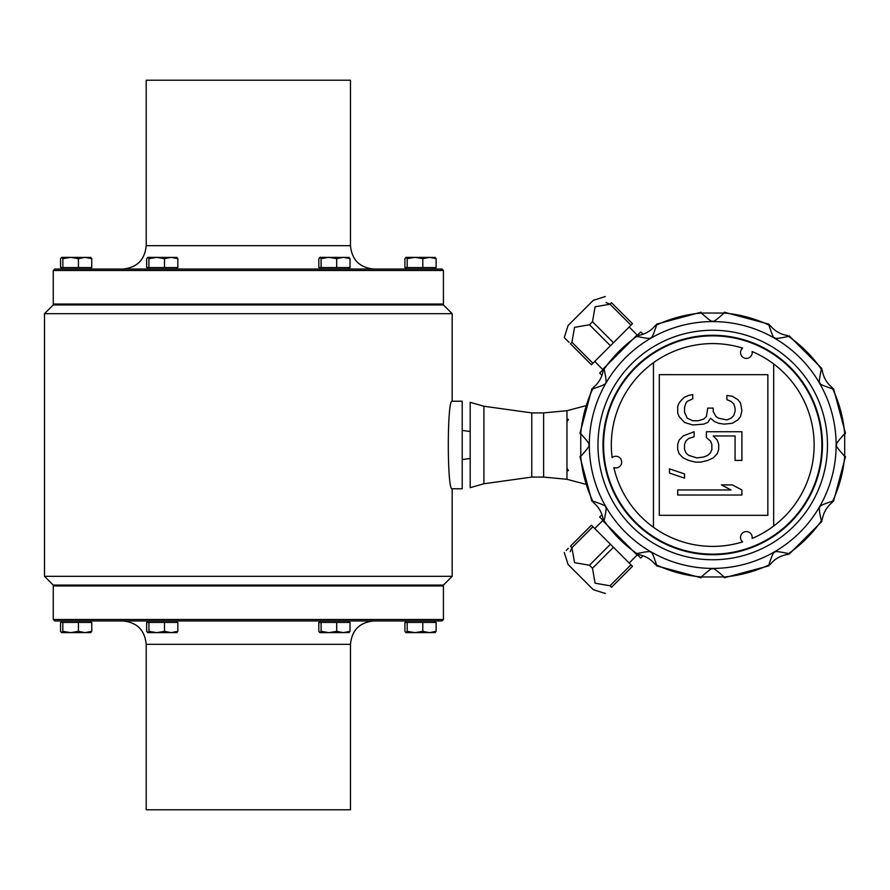 <?xml version="1.0" encoding="UTF-8"?>
<svg xmlns="http://www.w3.org/2000/svg" width="890" height="890" viewBox="0 0 890 890"><rect width="100%" height="100%" fill="white"/><g stroke="black" fill="none" stroke-linecap="round" stroke-linejoin="round"><path stroke-width="1.33" d="M585.331 484.171L566.963 479.287L566.963 410.713L585.331 405.829M568.421 419.513L566.963 421.871M566.963 471.155L568.421 470.521L566.963 468.129M568.421 419.479L566.963 418.845M602.029 375.369L599.671 373.021L603.353 369.339M637.062 335.63L640.744 331.948L643.092 334.306M592.918 363.265L591.427 364.767L570.446 343.785C562.002 335.341 562.002 335.341 570.446 343.785L571.947 342.283L592.918 363.265L632.49 323.693L611.508 302.722L610.017 304.224L630.988 325.195M606.023 302.511L610.017 304.224L595.076 306.805L592.495 321.735L613.466 342.717M611.508 302.722C603.064 294.279 603.064 294.279 611.508 302.722C603.064 294.279 603.064 294.279 611.508 302.722M605.311 296.526L593.252 300.353L568.076 325.529L564.249 337.588L569.022 342.361M592.495 321.735L589.458 324.772L610.44 345.743M589.458 324.772L574.528 327.353L571.947 342.283M643.092 555.694L640.744 558.052L637.062 554.37M603.353 520.661L599.671 516.979L602.029 514.631M630.988 564.805L632.49 566.307L611.508 587.278C603.064 595.721 603.064 595.721 611.508 587.278L610.017 585.776L630.988 564.805L591.427 525.234L570.446 546.215L571.947 547.717L592.918 526.735M570.234 551.711L571.947 547.717L574.528 562.647L589.458 565.228L610.44 544.257M568.365 548.296L566.263 550.398M570.446 546.215C562.002 554.659 562.002 554.659 570.446 546.215M589.458 565.228L592.495 568.265L613.466 547.283M592.495 568.265L595.076 583.195L610.017 585.776M568.276 564.683L593.252 589.647L605.311 593.474M822.182 370.14C823.35 377.26 826.71 383.089 832.295 387.628L832.684 388.841C823.005 385.737 818.778 383.812 820.024 383.056C818.744 383.913 819.178 379.285 821.337 369.194L821.893 368.538L789.185 335.83L788.529 336.387C778.984 338.5 774.356 338.945 774.667 337.711C773.977 339.068 772.053 334.84 768.882 325.039L769.038 324.194L724.349 312.223L724.071 313.035C716.906 319.621 713.124 322.314 712.723 321.112C712.545 322.447 708.763 319.755 701.376 313.035L701.098 312.223L656.408 324.194L656.564 325.039C653.683 334.284 651.747 338.5 650.779 337.711C651.124 338.957 646.507 338.511 636.917 336.387L636.261 335.83L603.553 368.538L604.11 369.194C606.235 378.595 606.669 383.212 605.434 383.056C606.624 383.824 602.408 385.748 592.762 388.841L591.917 388.685L579.946 433.374L580.758 433.653C587.656 441.307 590.348 445.089 588.835 445C590.359 444.9 587.667 448.682 580.758 456.348L579.946 456.626L591.917 501.315L592.762 501.159C602.441 504.263 606.669 506.188 605.434 506.944C606.713 506.032 606.268 510.649 604.11 520.806L603.553 521.462L636.261 554.17L636.917 553.613C646.463 551.5 651.091 551.055 650.779 552.289C651.469 550.943 653.394 555.16 656.564 564.961L656.408 565.806L701.098 577.777L701.376 576.965C708.54 570.39 712.323 567.698 712.723 568.888C712.901 567.553 716.684 570.245 724.071 576.965L724.349 577.777L769.038 565.806L768.882 564.961C771.764 555.727 773.699 551.5 774.667 552.289C774.322 551.043 778.95 551.489 788.529 553.613L789.185 554.17L821.893 521.462L821.337 520.806C819.223 511.405 818.778 506.788 820.024 506.944C818.822 506.176 823.039 504.252 832.684 501.159L833.53 501.315L845.5 456.626L844.688 456.348C837.79 448.694 835.098 444.911 836.622 445C835.098 445.078 837.79 441.295 844.688 433.653L845.5 433.374L833.53 388.685L832.684 388.841A132.454 132.454 0 0 1 844.688 433.653L844.688 456.348A132.454 132.454 0 0 1 832.684 501.159L832.295 502.372C826.699 506.933 823.339 512.762 822.182 519.86L821.337 520.806A132.454 132.454 0 0 1 788.529 553.613L787.583 554.459C780.463 555.616 774.634 558.987 770.095 564.56L768.882 564.961A132.454 132.454 0 0 1 724.071 576.965L701.376 576.965A132.454 132.454 0 0 1 656.564 564.961L655.363 564.56C650.79 558.976 644.961 555.605 637.863 554.459L636.917 553.613A132.454 132.454 0 0 1 604.11 520.806L603.264 519.86C602.107 512.74 598.736 506.911 593.163 502.372L592.762 501.159A132.454 132.454 0 0 1 580.758 456.348L580.758 433.653A132.454 132.454 0 0 1 592.762 388.841L593.163 387.628C598.748 383.067 602.118 377.238 603.264 370.14L604.11 369.194A132.454 132.454 0 0 1 636.917 336.387L637.863 335.541C644.983 334.384 650.812 331.013 655.363 325.44L656.564 325.039A132.454 132.454 0 0 1 701.376 313.035L724.071 313.035A132.454 132.454 0 0 1 768.882 325.039L770.095 325.44C774.656 331.024 780.486 334.395 787.583 335.541L788.529 336.387A132.454 132.454 0 0 1 821.337 369.194L822.182 370.14M712.723 554.437L712.723 554.726A109.726 109.726 0 0 0 807.797 390.221A109.726 109.726 0 0 0 617.794 389.965A109.726 109.726 0 0 0 712.434 554.726L712.434 554.437M712.723 554.136A109.136 109.136 0 0 0 821.87 445A109.136 109.136 0 0 0 712.723 335.864A109.136 109.136 0 0 0 603.587 445A109.136 109.136 0 0 0 712.723 554.136M612.109 457.616A5.841 5.841 -175.2 0 1 620.92 464.992A5.841 5.841 -175.2 0 1 613.855 467.539A101.404 101.404 0 0 0 742.616 541.899A5.841 5.841 84.8 0 1 748.356 531.931A5.841 5.841 84.8 0 1 752.095 538.45A101.404 101.404 0 0 0 752.117 351.55A5.841 5.841 124.8 0 1 741.314 355.499A5.841 5.841 124.8 0 1 742.638 348.101A101.404 101.404 0 0 0 612.109 457.616M773.688 363.966L773.677 526.046M653.449 527.28L653.46 362.708M767.848 515.332L767.859 374.679L659.301 374.668L659.29 515.321L767.848 515.332M684.532 422.45L692.731 424.975L703.656 424.141L707.761 422.45L710.487 418.233L714.592 421.604L718.686 423.295L724.149 424.141L732.348 423.295L737.81 419.924L740.547 416.542L741.904 410.635L740.547 403.036L737.81 399.666L732.348 396.295L726.885 395.449L726.885 399.666L730.979 401.357L733.716 403.882L735.084 408.109L735.084 411.48L733.716 415.697L730.979 418.233L726.885 419.924L718.686 418.233L715.961 416.542L713.224 411.48L713.224 408.098L707.761 408.098L706.393 416.542L703.656 419.068L698.194 420.759L692.731 420.759L687.269 418.222L684.544 412.315L684.544 407.253L685.901 403.036L687.269 401.346L692.731 398.82L692.731 394.604L688.638 395.438L684.544 397.129L681.807 399.666L679.07 403.036L677.713 406.407L677.713 413.16L679.07 416.542L684.532 422.45M706.393 437.635L710.487 441.017L711.855 444.388L711.855 449.45L710.487 452.832L707.75 455.357L703.656 457.048L696.826 457.894L688.638 455.357L685.901 452.832L684.532 449.45L684.532 444.388L685.901 441.017L688.638 438.481L694.1 436.79L694.1 431.728L683.175 435.944L679.07 440.172L677.702 444.388L677.702 449.45L679.07 453.666L683.164 457.894L688.626 460.419L695.457 462.11L700.931 462.11L707.75 460.43L713.224 457.894L717.318 453.678L718.686 449.45L718.686 444.388L717.318 440.172L713.224 435.955L735.073 435.955L735.073 460.43L741.904 460.43L741.904 431.739L706.393 431.728L706.393 437.635M669.502 473.08L684.532 478.141L684.532 473.925L669.502 468.863L669.502 473.08M677.702 495.018L741.904 495.029L741.904 489.967L732.337 484.905L721.412 484.905L730.979 489.967L677.702 489.956L677.702 495.018M483.926 406.241L483.926 483.76L470.187 487.664L470.187 402.336L483.926 406.241L531.764 412.904L543.612 412.904L566.963 410.713M543.612 412.904L543.612 477.096L566.963 479.287M462.222 488.777L462.222 401.223L452.176 401.223C447.014 398.542 447.036 491.514 452.176 488.777L462.222 488.777M462.222 459.596L470.187 458.484M44.5 313.68L53.255 304.925L443.42 304.925L452.176 313.68L44.5 313.68L44.5 576.319L452.176 576.319L443.42 585.075L53.255 585.075L44.5 576.319M59.096 304.046L59.096 304.925M437.58 585.954L437.58 585.075M53.255 585.954L443.42 585.954L443.42 619.507L53.255 619.507L53.255 585.954M443.42 619.507L441.963 620.964L54.713 620.964L53.255 619.507M146.205 644.316L146.205 809.778L350.471 809.778L350.471 644.316L146.205 644.316C144.814 630.131 137.038 622.355 122.853 620.964M436.111 622.433L436.111 631.344L429.447 632.645L422.783 631.344L414.985 632.645L407.186 631.344L405.918 632.645L404.917 631.344L404.917 622.433L436.111 622.433M434.965 632.645L436.111 631.344M422.783 622.433L422.783 631.344M407.186 622.433L407.186 631.344M406.051 632.645L435.243 632.567M343.362 622.433L350.015 622.433L350.015 631.344L343.362 632.645L336.698 631.344L328.899 632.645L321.101 631.344L319.833 632.645L318.831 631.344L318.831 622.433L343.362 622.433M336.698 622.433L336.698 631.344M321.101 622.433L321.101 631.344M348.88 632.645L350.015 631.344M319.966 632.645L349.147 632.567M156.729 622.433L177.844 622.433L177.844 631.344L171.18 632.645L164.517 631.344L156.729 632.645L148.93 631.344L147.662 632.645L146.661 631.344L146.661 622.433L156.729 622.433M148.93 622.433L148.93 631.344M164.517 622.433L164.517 631.344M176.71 632.645L177.844 631.344M147.796 632.645L176.977 632.567M61.699 622.433L91.759 622.433L91.759 631.344L85.095 632.645L78.431 631.344L70.633 632.645L62.845 631.344L61.577 632.645L60.565 631.344L60.565 622.433L61.699 622.433M62.845 622.433L62.845 631.344M90.624 632.645L91.759 631.344M78.431 622.433L78.431 631.344M61.699 632.645L90.891 632.567M350.471 245.685L350.471 80.222L146.205 80.222L146.205 245.685L350.471 245.685C351.861 259.869 359.638 267.645 373.822 269.036M53.255 270.493L54.713 269.036L441.963 269.036L443.42 270.493L53.255 270.493L53.255 304.046L443.42 304.046L443.42 270.493M91.759 258.656L91.759 267.567L60.565 267.567L60.565 258.656L61.699 257.355L62.845 258.656L70.633 257.355L78.431 258.656L85.095 257.355L91.759 258.656L90.624 257.355M78.431 267.567L78.431 258.656M62.845 267.567L62.845 258.656M90.891 257.433L61.699 257.355M177.844 258.656L177.844 267.567L146.661 267.567L146.661 258.656L147.796 257.355L148.93 258.656L156.729 257.355L164.517 258.656L171.18 257.355L177.844 258.656L176.71 257.355M164.517 267.567L164.517 258.656M148.93 267.567L148.93 258.656M147.796 257.355L176.977 257.433M350.015 258.656L350.015 267.567L318.831 267.567L318.831 258.656L319.966 257.355L321.101 258.656L328.899 257.355L336.698 258.656L343.362 257.355L350.015 258.656L348.88 257.355M321.101 267.567L321.101 258.656M336.698 267.567L336.698 258.656M349.147 257.433L319.966 257.355M436.111 258.656L436.111 267.567L404.917 267.567L404.917 258.656L406.051 257.355L407.186 258.656L414.985 257.355L422.783 258.656L429.447 257.355L436.111 258.656L434.965 257.355M407.186 267.567L407.186 258.656M422.783 267.567L422.783 258.656M435.243 257.433L406.051 257.355M836.133 445A123.41 123.41 0 0 0 712.723 321.59A123.41 123.41 0 0 0 589.314 445A123.41 123.41 0 0 0 712.723 568.41A123.41 123.41 0 0 0 836.133 445M597.969 445A114.754 114.754 0 0 0 770.106 544.38A114.754 114.754 0 0 0 770.106 345.62A114.754 114.754 0 0 0 597.969 445M531.764 412.904L531.764 477.096L543.612 477.096M594.731 361.451L602.986 369.706M629.174 327.008L637.429 335.263M629.174 562.992L637.429 554.737M594.731 528.549L602.986 520.294M568.076 564.471L564.249 552.412M483.926 483.76L531.764 477.096M470.187 431.517L462.222 430.404M452.176 313.68L452.176 401.223M452.176 488.777L452.176 576.319M437.58 304.046L437.58 304.925M59.096 585.954L59.096 585.075M350.471 644.316C351.861 630.131 359.638 622.355 373.822 620.964M405.918 620.964L405.918 622.433M435.099 620.964L435.099 622.433M319.833 620.964L319.833 622.433M349.014 620.964L349.014 622.433M147.662 620.964L147.662 622.433M176.843 620.964L176.843 622.433M61.577 620.964L61.577 622.433M90.758 620.964L90.758 622.433M146.205 245.685C144.814 259.869 137.038 267.645 122.853 269.036M90.758 269.036L90.758 267.567M61.577 269.036L61.577 267.567M176.843 269.036L176.843 267.567M147.662 269.036L147.662 267.567M349.014 269.036L349.014 267.567M319.833 269.036L319.833 267.567M435.099 269.036L435.099 267.567M405.918 269.036L405.918 267.567"/></g></svg>
